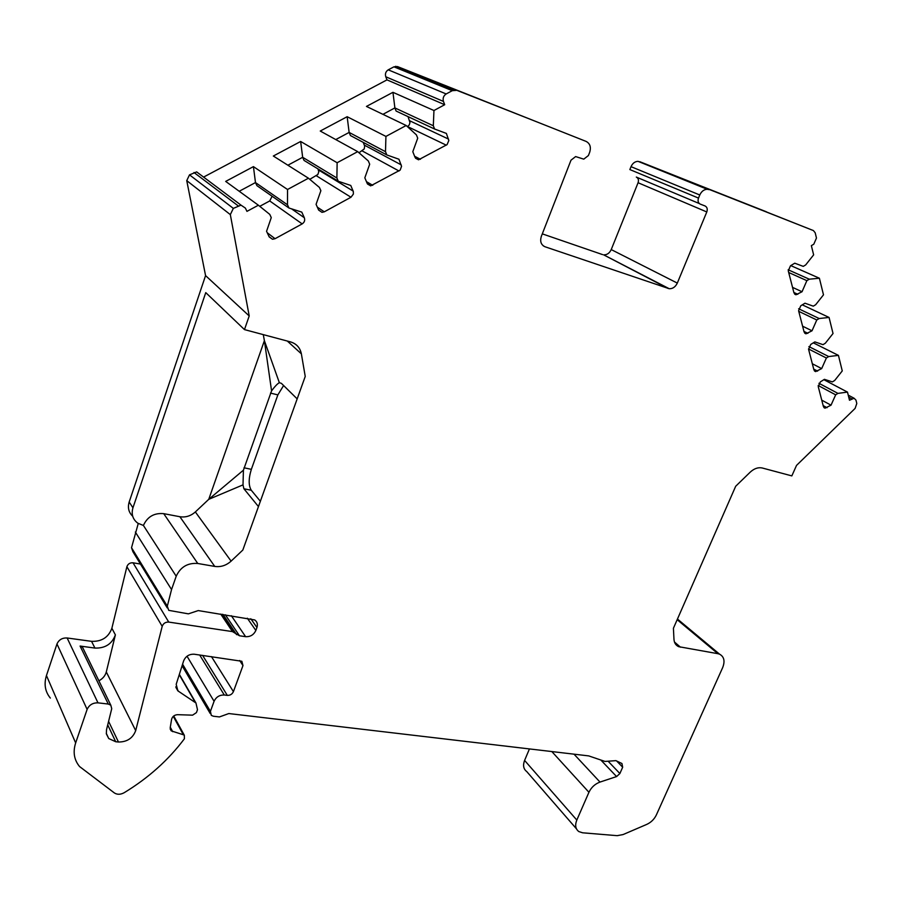 <?xml version="1.0" encoding="UTF-8"?>
<svg xmlns="http://www.w3.org/2000/svg" width="902" height="902" viewBox="0 0 902 902"><rect width="100%" height="100%" fill="white"/><g stroke="black" fill="none" stroke-linecap="round" stroke-linejoin="round"><path stroke-width="1.35" d="M175.935 687.448L177.874 690.864L176.194 684.302L183.647 660.839C185.654 656.239 189.172 654.029 194.223 654.221L241.849 661.267L242.976 665.563L233.415 691.631C232.186 694.213 230.145 695.465 227.315 695.386L202.589 655.371M203.581 177.085L386.992 79.872L385.774 76.771C384.917 73.817 385.74 71.495 388.232 69.826L393.937 66.827L397.5 66.579L586.142 141.422C590.043 143.531 591.227 147.15 589.683 152.28L588.397 155.55L583.774 159.147L575.634 156.576L571 160.184L541.301 236.437C539.824 241.443 541.053 244.87 544.988 246.753L669.273 288.741C672.768 288.809 675.451 286.926 677.312 283.081L706.796 211.959L638.075 182.734L611.229 249.583C609.515 253.203 606.99 254.962 603.641 254.849L669.273 288.741M456.051 90.403L452.263 90.685L446.174 93.955C443.502 95.759 442.589 98.239 443.446 101.419L444.697 104.722L386.992 79.872M132.695 516.248C128.682 512.404 127.509 507.646 129.178 501.997L205.566 275.606L186.748 180.625L189.51 174.853L233.336 208.385L241.026 205.149L245.389 208.091L246.945 211.372L258.378 205.216L269.754 214.372L271.265 217.619L266.552 231.295L269.191 236.91L272.483 239.244L275.065 238.703L302.17 223.899C304.459 222.354 305.18 220.291 304.324 217.743L301.787 212.117L288.967 208.012L287.479 204.777L287.535 189.488L308.45 178.213L319.443 187.458L320.875 190.705L316.083 204.337L318.586 209.963L321.991 212.342L324.303 211.812L350.979 197.245L353.381 194.065L353.336 191.562L350.754 185.462L338.284 181.257L336.886 178.01L337.134 162.732L357.711 151.637L368.332 160.973L369.685 164.232L364.825 177.807L367.204 183.444L370.666 185.868L400.184 170.083L401.548 166.329L398.955 159.237L386.811 154.93L385.492 151.671L385.932 136.416L406.182 125.502L416.431 134.905L417.716 138.175L412.8 151.694L415.044 157.354L418.551 159.801L447.088 144.613L448.824 140.532L446.377 133.417L434.584 129.02L433.321 125.75L433.952 110.518L444.697 104.722M233.336 208.385L230.326 214.608L249.211 315.948L205.566 275.606M129.178 501.997L132.944 507.815L205.757 292.62L244.476 329.602L249.211 315.948M244.476 329.602L290.568 341.914C296.499 343.752 300.107 347.721 301.369 353.832L305.237 376.438L242.83 550.04L231.104 561.134C226.222 565.486 220.764 567.257 214.744 566.422L197.752 563.479C187.684 562.735 180.49 566.986 176.206 576.231L171.549 589.547L167.321 606.189L168.742 610.35L188.394 613.856L198.237 610.575L254.736 619.945C257.217 621.76 257.949 624.274 256.935 627.499L255.852 630.442C253.766 634.839 250.35 636.913 245.603 636.677L231.34 615.728M225.331 614.792L239.481 635.775L245.603 636.677M239.481 635.775L232.479 631.603L168.753 622.087C165.506 621.952 163.33 623.372 162.202 626.338L135.695 730.62L106.301 671.945L115.388 634.873C112.006 643.983 105.184 648.391 94.936 648.076L91.553 641.345C101.746 641.683 108.522 637.319 111.871 628.266L126.889 566.704C127.926 563.919 129.967 562.611 133.022 562.792L140.453 564.054M50.332 698.069C45.111 691.642 43.815 684.133 46.453 675.542L75.655 742.932L87.122 709.412C89.197 704.913 92.816 702.726 97.98 702.85L108.263 704.045L110.799 705.184L111.735 708.69L106.537 729.639L106.346 733.822L108.736 738.546L115.704 741.737L118.466 742.019C127.069 742.008 132.808 738.208 135.695 730.62M75.655 742.932C72.78 752.031 74.088 759.912 79.579 766.553L114.385 792.948C117.271 794.775 120.541 794.685 124.217 792.689C148.356 778.02 168.426 760.036 184.403 738.761L184.346 735.299L183.365 734.769L173.274 716.357M179.351 674.358L195.948 702.985L197.493 709.694L196.433 712.603L192.588 715.162L177.615 714.677C174.424 714.903 172.417 716.447 171.594 719.3L170.196 727.756L171.2 730.857L183.365 734.769M195.948 702.985L177.874 690.864M199.669 654.976L224.294 695.014L227.315 695.386M224.294 695.014C219.547 694.878 216.142 696.964 214.078 701.294L210.414 711.385L211.305 715.376L213.391 716.233L219.434 716.932L228.815 713.55L588.702 755.899L605.005 761.435L615.931 760.645L621.94 763.52L622.673 767.207L616.675 761.006M574.01 754.162L599.999 782.079L616.596 776.566L619.888 773.533L622.673 767.207M599.999 782.079C594.993 783.939 591.306 787.345 588.938 792.283L576.818 820.053C574.811 825.217 575.487 829.062 578.847 831.576L582.579 832.794L617.171 835.669L623.113 834.553L646.757 824.394C651.075 822.398 654.288 819.23 656.374 814.912L722.671 667.604C725.163 661.143 724.126 656.667 719.571 654.176L717.891 653.691L677.165 619.685M848.241 395.144L854.104 398.244L855.987 400.138L856.799 403.487L855.119 408.403L796.522 465.409L791.832 475.895L762.156 467.969C758.12 467.146 754.128 468.544 750.182 472.186L735.682 486.257L673.411 628.266L673.974 639.326C674.234 642.9 675.801 645.347 678.665 646.666L717.891 653.691M854.104 398.244L849.492 400.24L847.485 392.099L823.876 379.686M709.04 189.634L707.224 189.273C703.966 189.443 701.485 191.359 699.783 194.99L698.509 198.09L629.867 169.576L631.028 166.667C632.584 163.251 634.918 161.481 638.041 161.345L813.412 230.574L815.183 232.761L816.468 238.038L813.796 244.194L811.36 245.648L813.638 254.871L805.689 264.917L803.265 266.372L794.752 263.204L790.479 265.774L788.269 270.882L793.974 292.925L795.97 294.774L802.036 291.741L806.873 280.646L809.274 279.192L819.399 278.233L823.492 294.841L815.679 304.718L813.3 306.161L804.967 303.207L800.773 305.767L798.597 310.762L804.122 332.071L805.96 333.819L812.014 330.797L816.784 319.973L819.151 318.519L829.073 317.448L833.031 333.514L825.341 343.211L823.007 344.654L814.856 341.903L810.74 344.44L808.587 349.322L813.931 369.944L815.633 371.601L821.677 368.602L826.379 358.004L828.701 356.561L838.432 355.377L842.265 370.925L834.7 380.452L832.399 381.896L824.417 379.336L820.38 381.873L818.249 386.642L823.425 406.599L825.003 408.178L831.024 405.178L835.669 394.828L837.947 393.385L847.485 392.099M698.509 198.09C697.573 200.977 698.148 202.995 700.245 204.111L705.082 205.972C707.157 207.099 707.732 209.095 706.796 211.959M283.6 385.537L277.861 394.896L251.354 469.344C248.49 478.601 248.467 485.569 251.286 490.26L243.89 488.749L243.01 484.87L208.745 499.336L195.351 511.941L231.104 561.134M260.362 501.264L251.286 490.26M668.168 288.493L603.641 254.849M699.298 203.548L636.316 177.074C638.334 178.145 638.92 180.039 638.075 182.734M813.412 230.574L639.777 161.695M576.423 828.791L526.745 771.571C523.464 769.068 522.743 765.347 524.592 760.42L529.44 748.919M46.453 675.542L56.973 643.972C58.878 639.755 62.261 637.748 67.131 637.973L91.553 641.345M167.231 607.88L132.898 551.686L131.523 547.717L138.254 523.487M189.51 174.853L196.67 171.91L241.026 205.149M586.142 141.422L397.5 66.579M602.57 254.601L542.305 233.866M171.549 589.547L135.345 532.045M132.944 507.815C131.117 514.23 132.741 519.36 137.803 523.194L143.407 525.449C147.398 516.722 154.163 512.787 163.724 513.655L197.752 563.479M195.351 511.941C190.75 516.012 185.598 517.601 179.87 516.722L163.724 513.655M263.283 334.619L264.387 340.663L208.745 499.336L243.427 470.167L243.01 484.87M766.238 211.722L686.118 180.107L766.238 211.722M446.603 86.299L541.967 123.89L446.603 86.299M819.399 278.233L790.761 265.605M829.073 317.448L802.295 304.842M838.432 355.377L813.322 342.85M835.669 394.828L818.17 385.492M837.947 393.385L818.948 383.294M831.024 405.178L821.745 400.138M828.701 356.561L808.902 346.582M826.379 358.004L808.519 348.961M821.677 368.602L812.33 363.765M819.151 318.519L798.631 308.766M816.784 319.973L798.755 311.348M812.014 330.797L802.6 326.197M809.274 279.192L788.156 269.777M806.873 280.646L788.698 272.505M802.036 291.741L792.542 287.377M433.952 110.518L392.956 92.32L366.449 106.425L406.182 125.502M258.378 205.216L225.68 181.403L253.428 166.622L287.535 189.488M308.45 178.213L273.329 156.023L300.648 141.479L337.134 162.732M357.711 151.637L320.244 131.038L347.157 116.708L385.932 136.416M382.922 114.34L394.884 107.924L392.956 92.32M407.422 126.641L409.26 124.938L409.97 122.616L408.042 116.629M434.584 129.02L396.125 111.059L394.884 107.924L433.321 125.75M385.492 151.671L349.13 132.425L347.157 116.708M335.769 139.573L349.13 132.425L350.438 135.548L386.811 154.93M358.996 152.776L364.261 148.909L364.656 146.056L363.235 142.369M336.886 178.01L302.666 157.298L300.648 141.479M287.873 165.224L302.666 157.298L304.042 160.421L338.284 181.257M309.781 179.329L317.831 174.514L318.789 171.786L317.978 168.9M287.479 204.777L255.48 182.565L253.428 166.622M239.222 191.269L255.48 182.565L256.935 185.665L288.967 208.012M259.753 206.321L269.732 200.943L272.1 196.253M243.427 470.167L271.57 390.848L264.387 340.663L279.349 382.685L281.401 383.361L297.175 398.887M258.457 506.574L243.89 488.749M279.349 382.685C277.466 383.688 274.873 386.417 271.57 390.848M98.904 680.807C102.805 678.676 105.263 675.722 106.301 671.945M108.263 704.045L80.086 646.058L94.936 648.076M80.086 646.058L82.499 647.196L83.491 649.237M242.976 665.563L239.661 660.512M233.415 691.631L211.451 656.611M551.832 751.558L588.938 792.283M616.596 776.566L600.833 760.014M619.888 773.533L608.726 761.886M210.414 711.385L182.576 664.199M187.03 656.216L214.078 701.294M255.852 630.442L247.317 618.208M256.935 627.499L250.801 618.749M168.753 622.087L133.022 562.792M162.202 626.338L126.889 566.704M131.523 547.717L167.321 606.189M115.388 634.873L111.871 628.266M576.818 820.053L524.592 760.42M680.503 647.208L674.471 642.021M143.407 525.449L176.206 576.231M179.87 516.722L214.744 566.422M186.748 180.625L230.326 214.608M388.232 69.826L446.174 93.955M393.937 66.827L452.263 90.685M238.128 205.814L193.964 172.496M848.748 397.218L851.747 398.808M827.021 407.704L823.154 405.573M817.607 371.128L813.705 369.098M807.876 333.345L803.953 331.406M797.819 294.3L793.861 292.462M631.028 166.667L699.783 194.99M677.312 283.081L611.229 249.583M544.988 246.753L543.218 245.795M385.774 76.771L443.446 101.419M448.531 139.088L409.666 120.755M446.287 145.177L407.569 126.562M420.456 159.293L414.616 156.283M401.232 164.886L364.385 145.143M399.011 171.008L362.311 150.984M372.763 185.338L366.438 181.64M353.167 191.1L318.429 169.914M350.979 197.245L316.377 175.777M324.303 211.812L317.346 207.167M304.324 217.743L291.549 208.847M302.17 223.899L269.732 200.943M275.065 238.703L267.217 232.727M287.287 341.035L301.369 353.832M270.499 393.092L277.861 394.896M251.354 469.344L244.002 467.777M97.98 702.85L67.131 637.973M87.122 709.412L56.973 643.972M172.722 731.691L170.286 727.181M179.25 674.685L195.418 702.602M175.856 686.772L178.427 691.282M115.704 741.737L107.71 724.892M118.466 742.019L108.59 721.341M220.742 614.07L232.479 631.603M222.467 614.341L235.106 633.181M210.211 713.505L182.091 665.721M719.571 654.176L677.447 619.043M678.665 646.666L675.282 643.757M395.662 66.308L454.112 90.121M823.943 407.591L825.003 408.178M814.506 371.015L815.633 371.601M804.753 333.221L805.96 333.819M794.673 294.165L795.97 294.774M638.041 161.345L707.224 189.273M415.518 158.222L418.551 159.801M367.475 183.985L370.666 185.868M318.654 210.11L321.991 212.342M269.044 236.617L272.483 239.244M110.799 705.184L82.499 647.196M184.346 735.299L173.736 715.962M171.2 730.857L170.185 728.963M106.278 733.315L108.736 738.546M222.14 614.296L234.204 632.268M223.008 614.431L236.606 634.67"/></g></svg>
